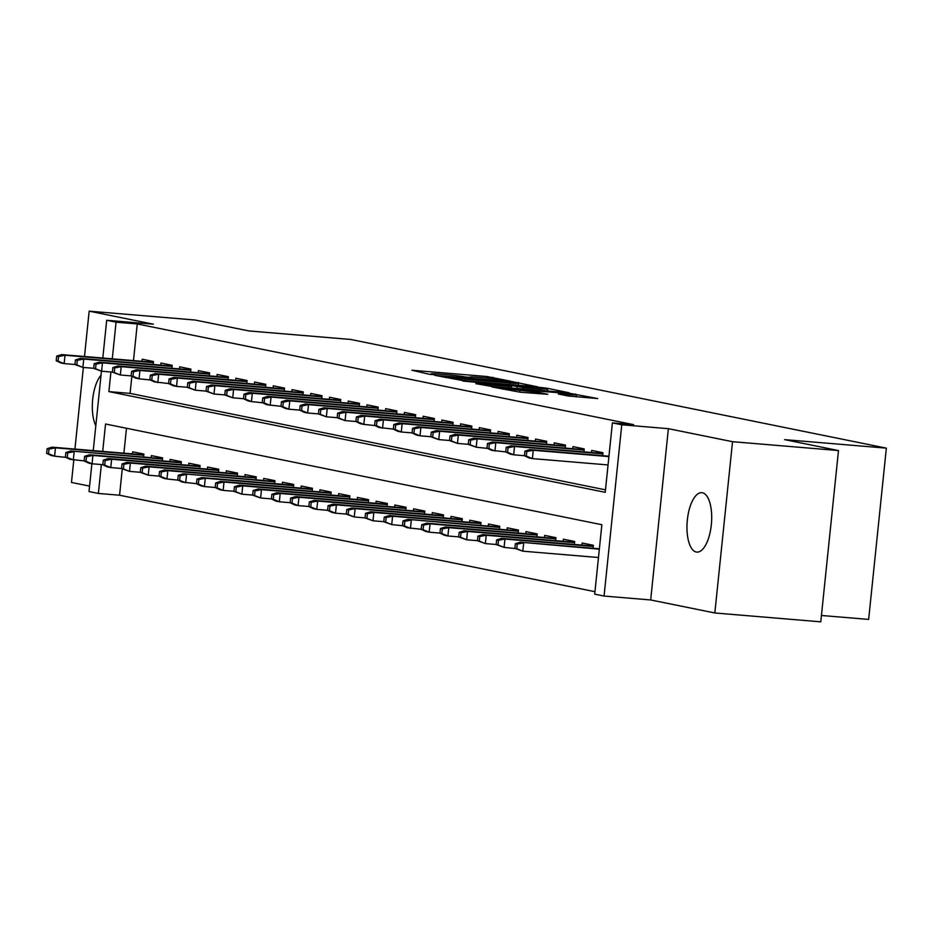 <?xml version="1.0" encoding="UTF-8"?>
<svg xmlns="http://www.w3.org/2000/svg" width="933" height="933" viewBox="0 0 933 933"><rect width="100%" height="100%" fill="white"/><g stroke="black" fill="none" stroke-linecap="round" stroke-linejoin="round"><path stroke-width="1.4" d="M510.689 381.212L486.793 376.512L411.908 370.238L429.122 374.226L435.21 374.809L432.411 374.203A14.636 0.641 5.9 0 1 431.174 373.818A14.636 0.641 5.9 0 1 439.84 374.121L446.091 374.646A14.636 0.641 5.9 0 1 465.275 376.955L471.107 377.445A14.636 0.641 5.9 0 1 469.859 377.049A14.636 0.641 5.9 0 1 478.536 377.364L484.775 377.888A14.636 0.641 5.9 0 1 503.972 380.197L510.689 381.212M702.397 492.764A29.809 12.164 -85.2 0 0 701.814 492.682A29.809 12.164 -85.2 0 0 687.271 520.672A29.809 12.164 -85.2 0 0 696.263 552.021A29.809 12.164 -85.2 0 0 696.846 552.103A29.809 12.164 -85.2 0 0 711.389 524.113A29.809 12.164 -85.2 0 0 702.397 492.764M101.032 375.206A29.809 12.164 -85.2 0 0 95.807 425.74M567.975 395.977L597.691 398.554L569.608 393.306L492.018 386.95L520.101 392.198L547.799 394.297L538.516 392.408L502.84 388.385L559.392 392.77L576.477 395.021L558.296 393.971L567.975 395.977M838.487 450.557L820.783 621.833L714.83 612.969L732.533 441.694L838.487 450.557L784.63 439.641L886.35 448.143L350.691 339.46L248.983 330.947L195.125 320.031L89.171 311.167L153.327 324.183L106.7 320.276L116.065 322.177L137.256 323.949L633.589 424.655L612.398 422.882L621.763 424.783L604.059 596.059L594.694 594.158L601.867 524.719L105.546 424.014L102.712 451.397M732.533 441.694L668.378 428.679L621.763 424.783M537.805 386.857L512.439 381.714L434.848 375.346L462.92 380.594L537.805 386.857M547.018 388.233L569.095 392.758L491.516 386.39L475.842 383.673L508.917 386.309L511.622 386.402L505.08 385.026L463.001 381.072L541.023 387.51L547.018 388.233L546.948 388.944M89.171 311.167L84.495 356.499M83.364 367.439L74.92 449.076M73.789 460.027L71.479 482.443L89.568 486.105M153.152 364.476L153.455 361.503L142.224 359.217L142.003 361.304M171.882 368.278L172.185 365.304L160.954 363.019L160.733 365.106M190.612 372.069L190.915 369.106L179.684 366.821L179.463 368.908M209.342 375.871L209.645 372.897L198.414 370.623L198.193 372.71M228.072 379.673L228.375 376.699L217.132 374.425L216.923 376.512M246.802 383.475L247.105 380.501L235.862 378.227L235.652 380.302M265.532 387.277L265.835 384.303L254.592 382.029L254.382 384.104M284.262 391.079L284.565 388.105L273.322 385.819L273.112 387.906M302.98 394.869L303.295 391.907L292.052 389.621L291.842 391.708M321.71 398.671L322.025 395.709L310.782 393.423L310.572 395.51M340.44 402.473L340.755 399.499L329.512 397.225L329.302 399.312M359.17 406.275L359.485 403.301L348.242 401.027L348.032 403.103M377.9 410.077L378.215 407.103L366.972 404.829L366.762 406.905M396.63 413.879L396.933 410.905L385.702 408.619L385.481 410.707M415.36 417.669L415.663 414.707L404.432 412.421L404.211 414.509M434.09 421.471L434.393 418.509L423.162 416.223L422.941 418.311M452.82 425.273L453.123 422.299L441.892 420.025L441.671 422.113M471.55 429.075L471.853 426.101L460.622 423.827L460.401 425.914M490.28 432.877L490.583 429.903L479.352 427.629L479.13 429.705M509.01 436.679L509.313 433.705L498.082 431.419L497.86 433.507M527.74 440.481L528.043 437.507L516.812 435.221L516.59 437.309M546.47 444.271L546.773 441.309L535.53 439.023L535.32 441.111M565.2 448.073L565.503 445.099L554.26 442.825L554.05 444.913M583.93 451.875L584.233 448.901L572.99 446.627L572.78 448.715M602.66 455.677L602.963 452.703L591.72 450.429L591.51 452.505M137.256 323.949L133.477 360.593M131.856 376.291L130.084 393.388L605.482 489.848M122.281 468.879L119.564 495.225L594.951 591.685M126.48 428.27L123.902 453.17M132.439 453.893L132.649 451.805L143.892 454.079L143.589 457.053M151.169 457.683L151.379 455.607L162.622 457.881L162.319 460.855M169.899 461.485L170.109 459.409L181.352 461.683L181.037 464.657M188.629 465.287L188.839 463.2L200.082 465.485L199.767 468.459M207.359 469.089L207.569 467.001L218.812 469.287L218.497 472.25M226.089 472.891L226.299 470.803L237.542 473.089L237.227 476.052M244.819 476.693L245.029 474.605L256.272 476.88L255.957 479.854M263.538 480.495L263.759 478.407L274.99 480.682L274.687 483.656M282.267 484.285L282.489 482.209L293.72 484.484L293.417 487.458M300.997 488.087L301.219 486L312.45 488.286L312.147 491.259M319.727 491.889L319.949 489.802L331.18 492.088L330.877 495.05M338.457 495.691L338.679 493.604L349.91 495.889L349.607 498.852M357.187 499.493L357.409 497.406L368.64 499.68L368.337 502.654M375.917 503.295L376.139 501.208L387.37 503.482L387.067 506.456M394.647 507.086L394.869 505.01L406.1 507.284L405.797 510.258M413.377 510.887L413.587 508.8L424.83 511.086L424.527 514.06M432.107 514.689L432.317 512.602L443.56 514.888L443.257 517.862M450.837 518.491L451.047 516.404L462.29 518.69L461.987 521.652M469.567 522.293L469.777 520.206L481.02 522.48L480.717 525.454M488.297 526.095L488.507 524.008L499.75 526.282L499.435 529.256M507.027 529.886L507.237 527.81L518.48 530.084L518.165 533.058M525.757 533.688L525.967 531.612L537.21 533.886L536.895 536.86M544.487 537.49L544.697 535.402L555.94 537.688L555.625 540.662M563.217 541.292L563.427 539.204L574.67 541.49L574.355 544.452M581.935 545.094L582.157 543.006L593.388 545.292L593.085 548.254M821.437 615.477L868.646 619.419L886.35 448.143M668.378 428.679L650.686 599.954L714.83 612.969M650.686 599.954L604.059 596.059M119.564 495.225L98.373 493.452L89.008 491.551L91.877 463.748M110.922 371.975L108.893 391.615L605.225 492.321L612.398 422.882M116.065 322.177L112.287 358.82M93.242 450.604L101.452 371.171M102.805 358.027L106.7 320.276M101.359 464.564L98.373 493.452M130.084 393.388L108.893 391.615M514.631 382.355L445.741 376.909A14.636 0.641 5.9 0 0 464.937 379.218L509.873 382.973A14.636 0.641 5.9 0 0 518.538 383.288A14.636 0.641 5.9 0 0 517.302 382.892L514.631 382.355M540.429 388.944L547.683 389.201L530.597 386.95L510.514 385.399L523.063 387.487L540.429 388.944L540.277 390.472M47.128 448.703L46.65 453.333L48.528 453.718L49.006 449.088L47.128 448.703L52.085 447.164L55.455 447.852L54.592 456.179L67.258 457.52L67.736 452.89L65.858 452.505L65.38 457.135L69.952 459.304L84.11 460.89M49.006 449.088L55.455 447.852L143.775 455.234M52.085 447.164L143.81 454.837M48.528 453.718L54.592 456.179L51.222 455.502L46.65 453.333M58.569 356.511L56.691 356.126L56.213 360.756L58.091 361.141L58.569 356.511L65.018 355.263L61.648 354.587L153.385 362.261M153.339 362.657L65.018 355.263L64.155 363.602L74.955 364.5M58.091 361.141L64.155 363.602L60.785 362.914L56.213 360.756M61.648 354.587L56.691 356.126M65.858 452.505L70.815 450.966L162.505 459.036M67.736 452.89L74.185 451.654L73.322 459.981L67.258 457.52M70.815 450.966L162.54 458.639M84.588 456.307L84.11 460.937L85.976 461.322L86.454 456.692L84.588 456.307L89.533 454.768L92.915 455.456L92.052 463.783L102.84 464.681M86.454 456.692L92.915 455.456L181.235 462.838M89.533 454.768L181.27 462.441M85.976 461.322L92.052 463.783L88.682 463.095L84.11 460.937M103.318 460.109L102.84 464.739L104.706 465.124L105.184 460.494L103.318 460.109L108.263 458.57L111.633 459.246L110.782 467.585L121.57 468.483M105.184 460.494L111.633 459.246L199.954 466.64M108.263 458.57L200 466.243M104.706 465.124L110.782 467.585L107.412 466.897L102.84 464.739M122.048 463.911L121.57 468.541L123.436 468.914L123.914 464.284L122.048 463.911L126.993 462.371L130.363 463.048L129.512 471.387L140.3 472.285M123.914 464.284L130.363 463.048L218.684 470.442M126.993 462.371L218.73 470.045M123.436 468.914L129.512 471.387L121.57 468.541M77.299 360.313L75.421 359.928L74.943 364.558L76.821 364.931L77.299 360.313L83.748 359.065L80.378 358.389L172.104 366.063M172.069 366.459L83.748 359.065L82.885 367.404L93.685 368.302M76.821 364.931L82.885 367.404L74.943 364.558M80.378 358.389L75.421 359.928M96.029 364.103L94.151 363.73L93.673 368.36L95.551 368.733L96.029 364.103L102.478 362.867L99.108 362.179L190.833 369.865M190.798 370.261L102.478 362.867L101.615 371.206L112.415 372.104M95.551 368.733L101.615 371.206L93.673 368.36M99.108 362.179L94.151 363.73M114.759 367.905L112.881 367.532L112.403 372.162L114.281 372.535L114.759 367.905L121.208 366.669L117.838 365.981L209.563 373.655M209.528 374.063L121.208 366.669L120.345 374.996L131.145 375.906M114.281 372.535L120.345 374.996L112.403 372.162M117.838 365.981L112.881 367.532M133.489 371.707L131.611 371.322L131.133 375.952L133.011 376.337L133.489 371.707L139.938 370.471L136.568 369.783L228.293 377.457M228.258 377.853L139.938 370.471L139.075 378.798L151.741 380.139L152.219 375.509L150.341 375.124L149.863 379.754L154.435 381.912L168.593 383.51M133.011 376.337L139.075 378.798L135.705 378.122L131.133 375.952M136.568 369.783L131.611 371.322M140.778 467.713L140.3 472.343L142.166 472.716L142.644 468.086L140.778 467.713L145.723 466.162L149.093 466.85L148.242 475.189L159.03 476.087M142.644 468.086L149.093 466.85L237.414 474.244M145.723 466.162L237.46 473.836M142.166 472.716L148.242 475.189L140.3 472.343M152.219 375.509L158.668 374.273L155.298 373.585L247.023 381.259M151.741 380.139L157.805 382.6L158.668 374.273L246.988 381.655M155.298 373.585L150.341 375.124M159.508 471.515L159.03 476.133L160.896 476.518L161.374 471.888L159.508 471.515L164.453 469.964L167.823 470.652L166.96 478.979L179.626 480.32L180.104 475.69L178.238 475.305L177.76 479.935L182.32 482.104L196.49 483.691M161.374 471.888L167.823 470.652L256.143 478.034M164.453 469.964L256.19 477.638M160.896 476.518L166.96 478.979L163.59 478.302L159.03 476.133M170.949 379.311L169.071 378.926L168.593 383.556L170.471 383.941L170.949 379.311L177.398 378.075L174.028 377.387L265.753 385.061M265.718 385.457L177.398 378.075L176.535 386.402L187.323 387.3M170.471 383.941L176.535 386.402L173.165 385.714L168.593 383.556M174.028 377.387L169.071 378.926M178.238 475.305L183.183 473.766L274.873 481.836M180.104 475.69L186.553 474.454L185.69 482.781L179.626 480.32M183.183 473.766L274.92 481.44M189.679 383.113L187.801 382.728L187.323 387.358L189.201 387.731L189.679 383.113L196.128 381.865L192.758 381.189L284.483 388.863M284.448 389.259L196.128 381.865L195.265 390.204L206.053 391.102M189.201 387.731L195.265 390.204L187.323 387.358M192.758 381.189L187.801 382.728M196.968 479.107L196.49 483.737L198.356 484.122L198.834 479.492L196.968 479.107L201.913 477.568L205.283 478.256L204.42 486.583L215.22 487.481M198.834 479.492L205.283 478.256L293.603 485.638M201.913 477.568L293.65 485.242M198.356 484.122L204.42 486.583L201.05 485.895L196.49 483.737M208.397 386.903L206.531 386.53L206.053 391.16L207.919 391.533L208.397 386.903L214.858 385.667L211.476 384.991L303.213 392.665M303.178 393.061L214.858 385.667L213.995 394.006L224.783 394.904M207.919 391.533L213.995 394.006L206.053 391.16M211.476 384.991L206.531 386.53M215.686 482.909L215.208 487.539L217.086 487.924L217.564 483.294L215.686 482.909L220.643 481.37L224.013 482.046L223.15 490.385L233.95 491.283M217.564 483.294L224.013 482.046L312.333 489.44M220.643 481.37L312.38 489.044M217.086 487.924L223.15 490.385L219.78 489.697L215.208 487.539M227.127 390.705L225.261 390.332L224.783 394.962L226.649 395.335L227.127 390.705L233.577 389.469L230.206 388.781L321.943 396.455M321.897 396.863L233.577 389.469L232.725 397.796L243.513 398.706M226.649 395.335L232.725 397.796L224.783 394.962M230.206 388.781L225.261 390.332M234.416 486.711L233.938 491.341L235.816 491.714L236.294 487.084L234.416 486.711L239.373 485.172L242.743 485.848L241.88 494.187L252.68 495.085M236.294 487.084L242.743 485.848L331.063 493.242M239.373 485.172L331.11 492.846M235.816 491.714L241.88 494.187L233.938 491.341M245.857 394.507L243.991 394.134L243.513 398.753L245.379 399.137L245.857 394.507L252.307 393.271L248.936 392.583L340.673 400.257M340.627 400.654L252.307 393.271L251.455 401.598L264.109 402.939L264.587 398.309L262.721 397.924L262.243 402.555L266.803 404.724L280.973 406.31M245.379 399.137L251.455 401.598L248.085 400.922L243.513 398.753M248.936 392.583L243.991 394.134M253.146 490.513L252.668 495.143L254.546 495.516L255.024 490.886L253.146 490.513L258.103 488.962L261.473 489.65L260.61 497.989L271.41 498.887M255.024 490.886L261.473 489.65L349.793 497.044M258.103 488.962L349.84 496.636M254.546 495.516L260.61 497.989L252.668 495.143M264.587 398.309L271.036 397.073L267.666 396.385L359.403 404.059M264.109 402.939L270.185 405.4L271.036 397.073L359.357 404.456M267.666 396.385L262.721 397.924M271.876 494.315L271.398 498.933L273.276 499.318L273.754 494.688L271.876 494.315L276.833 492.764L280.203 493.452L279.34 501.779L290.14 502.689M273.754 494.688L280.203 493.452L368.523 500.846M276.833 492.764L368.558 500.438M273.276 499.318L279.34 501.779L275.97 501.103L271.398 498.933M283.317 402.111L281.451 401.726L280.973 406.356L282.839 406.741L283.317 402.111L289.766 400.875L286.396 400.187L378.133 407.861M378.087 408.257L289.766 400.875L288.903 409.202L299.703 410.1M282.839 406.741L288.903 409.202L285.533 408.514L280.973 406.356M286.396 400.187L281.451 401.726M290.606 498.105L290.128 502.735L292.006 503.12L292.484 498.49L290.606 498.105L295.563 496.566L298.933 497.254L298.07 505.581L308.87 506.491M292.484 498.49L298.933 497.254L387.253 504.636M295.563 496.566L387.288 504.24M292.006 503.12L298.07 505.581L294.7 504.905L290.128 502.735M302.047 405.913L300.181 405.528L299.703 410.158L301.569 410.543L302.047 405.913L308.496 404.665L305.126 403.989L396.863 411.663M396.817 412.059L308.496 404.665L307.633 413.004L318.433 413.902M301.569 410.543L307.633 413.004L304.263 412.316L299.703 410.158M305.126 403.989L300.181 405.528M309.336 501.907L308.858 506.537L310.736 506.922L311.214 502.292L309.336 501.907L314.293 500.368L317.663 501.056L316.8 509.383L327.6 510.293M311.214 502.292L317.663 501.056L405.983 508.438M314.293 500.368L406.018 508.042M310.736 506.922L316.8 509.383L313.43 508.695L308.858 506.537M320.777 409.704L318.911 409.33L318.433 413.96L320.299 414.334L320.777 409.704L327.226 408.467L323.856 407.791L415.593 415.465M415.547 415.861L327.226 408.467L326.363 416.806L337.163 417.704M320.299 414.334L326.363 416.806L318.433 413.96M323.856 407.791L318.911 409.33M328.066 505.709L327.588 510.339L329.466 510.724L329.944 506.094L328.066 505.709L333.023 504.17L336.393 504.846L335.53 513.185L346.33 514.083M329.944 506.094L336.393 504.846L424.713 512.24M333.023 504.17L424.748 511.844M329.466 510.724L335.53 513.185L332.16 512.497L327.588 510.339M339.507 413.506L337.629 413.132L337.151 417.762L339.029 418.136L339.507 413.506L345.956 412.269L342.586 411.581L434.323 419.255M434.277 419.663L345.956 412.269L345.093 420.608L355.893 421.506M339.029 418.136L345.093 420.608L337.151 417.762M342.586 411.581L337.629 413.132M346.796 509.511L346.318 514.141L348.196 514.515L348.674 509.896L346.796 509.511L351.753 507.972L355.123 508.648L354.26 516.987L365.048 517.885M348.674 509.896L355.123 508.648L443.443 516.042M351.753 507.972L443.478 515.646M348.196 514.515L354.26 516.987L346.318 514.141M358.237 417.308L356.359 416.934L355.881 421.553L357.759 421.938L358.237 417.308L364.686 416.071L361.316 415.383L453.053 423.057M453.006 423.454L364.686 416.071L363.823 424.398L376.489 425.74L376.967 421.11L375.089 420.725L374.611 425.355L379.183 427.524L393.353 429.11M357.759 421.938L363.823 424.398L360.453 423.722L355.881 421.553M361.316 415.383L356.359 416.934M365.526 513.313L365.048 517.943L366.926 518.316L367.404 513.686L365.526 513.313L370.483 511.774L373.853 512.45L372.99 520.789L383.778 521.687M367.404 513.686L373.853 512.45L462.173 519.844M370.483 511.774L462.208 519.448M366.926 518.316L372.99 520.789L365.048 517.943M376.967 421.11L383.416 419.873L380.046 419.185L471.783 426.859M376.489 425.74L382.553 428.2L383.416 419.873L471.736 427.256M380.046 419.185L375.089 420.725M384.256 517.115L383.778 521.745L385.656 522.118L386.134 517.488L384.256 517.115L389.213 515.564L392.583 516.252L391.72 524.579L404.374 525.92L404.852 521.29L402.986 520.906L402.508 525.536L407.08 527.705L421.238 529.291M386.134 517.488L392.583 516.252L480.903 523.646M389.213 515.564L480.938 523.238M385.656 522.118L391.72 524.579L383.778 521.745M395.697 424.912L393.819 424.527L393.341 429.157L395.219 429.542L395.697 424.912L402.146 423.675L398.776 422.987L490.501 430.661M490.466 431.058L402.146 423.675L401.283 432.002L412.083 432.9M395.219 429.542L401.283 432.002L397.913 431.314L393.341 429.157M398.776 422.987L393.819 424.527M402.986 520.906L407.931 519.366L499.633 527.437M404.852 521.29L411.313 520.054L410.45 528.381L404.374 525.92M407.931 519.366L499.668 527.04M414.427 428.714L412.549 428.329L412.071 432.959L413.949 433.344L414.427 428.714L420.876 427.466L417.506 426.789L509.231 434.463M509.196 434.86L420.876 427.466L420.013 435.804L430.813 436.702M413.949 433.344L420.013 435.804L416.643 435.116L412.071 432.959M417.506 426.789L412.549 428.329M421.716 524.708L421.238 529.338L423.104 529.722L423.582 525.092L421.716 524.708L426.661 523.168L430.031 523.856L429.18 532.183L439.968 533.093M423.582 525.092L430.031 523.856L518.351 531.239M426.661 523.168L518.398 530.842M423.104 529.722L429.18 532.183L425.81 531.495L421.238 529.338M433.157 432.504L431.279 432.131L430.801 436.761L432.679 437.134L433.157 432.504L439.606 431.268L436.236 430.591L527.961 438.265M527.926 438.662L439.606 431.268L438.743 439.606L449.543 440.504M432.679 437.134L438.743 439.606L430.801 436.761M436.236 430.591L431.279 432.131M440.446 528.51L439.968 533.14L441.834 533.524L442.312 528.894L440.446 528.51L445.391 526.97L448.761 527.658L447.91 535.985L458.698 536.883M442.312 528.894L448.761 527.658L537.081 535.041M445.391 526.97L537.128 534.644M441.834 533.524L447.91 535.985L444.54 535.297L439.968 533.14M451.887 436.306L450.009 435.933L449.531 440.563L451.409 440.936L451.887 436.306L458.336 435.07L454.966 434.381L546.691 442.055M546.656 442.464L458.336 435.07L457.473 443.408L468.273 444.306M451.409 440.936L457.473 443.408L449.531 440.563M454.966 434.381L450.009 435.933M459.176 532.311L458.698 536.942L460.564 537.315L461.042 532.696L459.176 532.311L464.121 530.772L467.491 531.448L466.64 539.787L477.428 540.685M461.042 532.696L467.491 531.448L555.811 538.842M464.121 530.772L555.858 538.446M460.564 537.315L466.64 539.787L458.698 536.942M470.617 440.108L468.739 439.735L468.261 444.365L470.139 444.738L470.617 440.108L477.066 438.872L473.696 438.183L565.421 445.857M565.386 446.266L477.066 438.872L476.203 447.199L488.869 448.54L489.347 443.91L487.469 443.525L486.991 448.155L491.563 450.324L505.721 451.91M470.139 444.738L476.203 447.199L468.261 444.365M473.696 438.183L468.739 439.735M477.906 536.113L477.428 540.743L479.294 541.117L479.772 536.487L477.906 536.113L482.851 534.574L486.221 535.25L485.358 543.589L496.158 544.487M479.772 536.487L486.221 535.25L574.541 542.644M482.851 534.574L574.588 542.248M479.294 541.117L485.358 543.589L477.428 540.743M489.347 443.91L495.796 442.674L492.426 441.985L584.151 449.659M488.869 448.54L494.933 451.001L495.796 442.674L584.116 450.056M492.426 441.985L487.469 443.525M496.636 539.915L496.158 544.545L498.024 544.919L498.502 540.289L496.636 539.915L501.581 538.364L504.951 539.052L504.088 547.379L516.754 548.721L517.232 544.091L515.366 543.717L514.888 548.336L522.818 551.181L598.485 557.514M498.502 540.289L504.951 539.052L593.271 546.446M501.581 538.364L593.318 546.038M498.024 544.919L504.088 547.379L496.158 544.545M508.077 447.712L506.199 447.327L505.721 451.957L507.599 452.342L508.077 447.712L514.526 446.475L511.156 445.787L602.881 453.461M602.846 453.858L514.526 446.475L513.663 454.803L524.451 455.712M507.599 452.342L513.663 454.803L510.293 454.114L505.721 451.957M511.156 445.787L506.199 447.327M515.366 543.717L520.311 542.166L599.348 549.187M517.232 544.091L523.681 542.854L522.818 551.181L516.754 548.721M520.311 542.166L599.383 548.779M526.795 451.514L524.929 451.129L524.451 455.759L526.317 456.144L526.795 451.514L533.256 450.266L529.874 449.589L608.957 456.202M608.911 456.599L533.256 450.266L532.393 458.604L608.048 464.937M526.317 456.144L532.393 458.604L529.023 457.916L524.451 455.759M529.874 449.589L524.929 451.129M486.629 378.052L486.793 376.512M492.636 378.646L492.787 377.224M518.351 383.16L518.433 382.437M443.012 377.049L443.082 376.372M445.671 377.585L445.741 376.909M464.786 380.746L464.937 379.218M509.71 384.513L509.873 382.973M508.765 387.836L508.917 386.309M510.829 386.204L510.911 385.516M516.882 388.513L517.069 386.763M522.9 389.026L523.063 387.487M569.083 396.163L569.223 394.764M519.774 392.163L519.926 390.635M532.358 393.225L532.51 391.685M538.376 393.726L538.516 392.408M575.533 394.717L575.603 394.029M469.789 377.748L469.859 377.049M431.104 374.518L431.174 373.818M442.732 376.99L442.802 376.279M518.34 385.236L518.538 383.288M511.459 388.058L511.622 386.402M547.484 391.079L547.683 389.201M510.444 386.122L510.514 385.399M576.279 396.898L576.477 395.021M502.759 389.178L502.84 388.385"/></g></svg>
